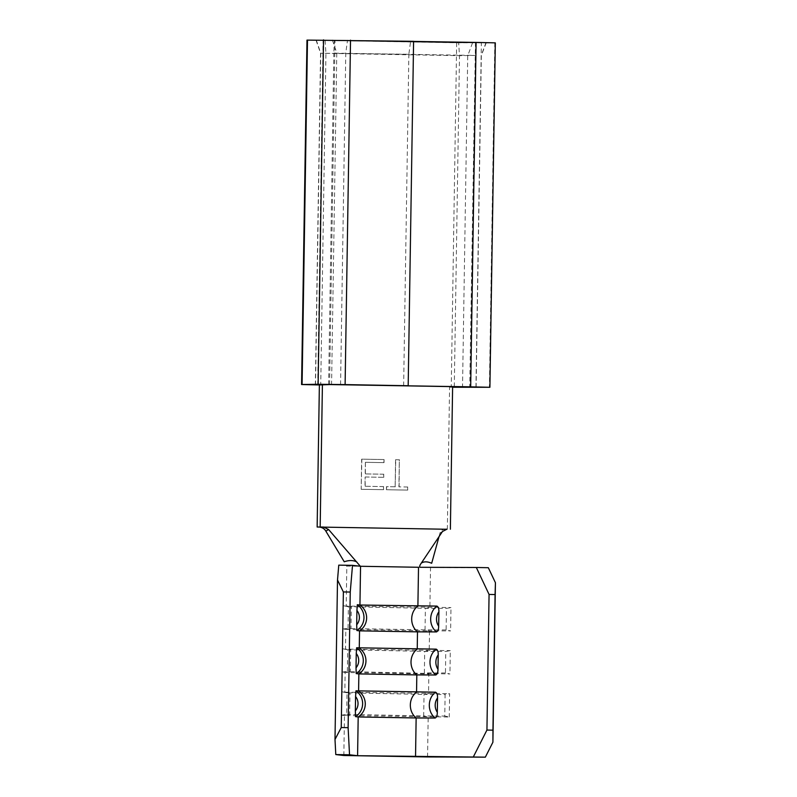 <?xml version="1.0" encoding="UTF-8"?>
<svg xmlns="http://www.w3.org/2000/svg" width="797" height="797" viewBox="0 0 797 797"><rect width="100%" height="100%" fill="white"/><g stroke="black" fill="none" stroke-linecap="round" stroke-linejoin="round"><path stroke-width="0.6" stroke-dasharray="3.98 2.99" d="M395.571 459.739L395.143 486.788L386.475 486.638L386.425 489.737L407.536 490.095L407.586 487.007L398.918 486.857L399.337 459.809L395.76 459.739L395.143 486.788M495.316 42.859L456.661 42.799L306.984 40.109M456.661 42.799L451.251 387.222L449.578 387.193L452.606 387.153M447.346 529.268L449.578 387.193M319.238 527.056L445.254 529.228C442.325 529.497 440.562 530.792 439.954 533.113L442.484 531.479M383.885 459.54L361.649 459.162L361.171 489.298L383.417 489.677L383.457 486.588L364.996 486.27L365.136 476.995L383.606 477.313L383.656 474.225L365.185 473.906L365.365 462.32L383.835 462.639L384.074 459.54L361.649 459.162M343.836 755.496L344.463 715.507L449.259 717.031L444.766 716.035L445.105 694.506L449.628 693.679L449.259 717.031M341.524 715.168L346.695 714.341L347.034 692.812L424.024 694.426L428.537 693.609L428.846 673.903L345.141 672.459L344.832 692.165L341.893 691.826L341.524 715.168L344.463 715.507L349.634 714.68L349.973 693.151L344.832 692.165L449.628 693.679M342.202 672.12L347.372 671.283L350.311 671.622L350.65 650.103L342.571 648.768L342.202 672.12L345.141 672.459L350.311 671.622L449.936 673.973L445.443 672.977L445.782 651.448L450.305 650.631L449.936 673.973M347.372 671.283L347.711 649.764L424.701 651.378L429.214 650.551L429.523 630.845L345.818 629.401L345.509 649.107L450.305 650.631M342.879 629.062L348.05 628.235L350.989 628.574L351.328 607.045L343.248 605.72L342.879 629.062L345.818 629.401L350.989 628.574L425.04 629.849L429.523 630.845L450.614 630.925L446.121 629.929L446.459 608.4L450.982 607.573L450.614 630.925M348.05 628.235L348.389 606.706L425.379 608.32L429.892 607.503L430.519 567.514L346.815 566.069L346.187 606.059L450.982 607.573M432.99 567.524L488.322 567.713M451.251 387.222L452.606 387.242M334.361 40.189L333.833 53.13L474.932 55.411L459.49 55.67L320.563 53.24L408.851 54.246L410.604 41.324L316.06 40.248L458.664 42.769L483.141 42.62L334.361 40.189L413.593 41.414M403.641 385.748L408.851 54.246M413.593 41.314L410.604 41.324M329.589 384.533L334.999 40.139M328.623 384.543L333.833 53.13M486.24 42.719L481.338 55.561L476.128 387.073M316.06 40.248L320.563 53.24L315.353 384.742M447.017 529.168L445.254 529.228M438.938 536.829L439.954 533.113M338.765 565.143L360.324 566.249M445.443 672.977L424.363 672.907L424.701 651.378L445.782 651.448M347.711 649.764L342.571 648.768M346.695 714.341L423.685 715.955L424.024 694.426L445.105 694.506M427.551 756.941L428.178 716.951L423.685 715.955L444.766 716.035M347.034 692.812L341.893 691.826M446.121 629.929L425.04 629.849L425.379 608.32L446.459 608.4M348.389 606.706L343.248 605.72M395.332 486.788L386.475 486.638M386.665 486.638L386.425 489.737M386.615 489.727L407.536 490.095M407.725 490.095L407.586 487.007M407.775 487.007L398.918 486.857M399.108 486.857L399.337 459.809M399.526 459.809L395.76 459.739M361.838 459.152L361.171 489.298M361.36 489.298L383.417 489.677M383.606 489.677L383.457 486.588M383.646 486.588L364.996 486.27M365.185 486.27L365.136 476.995M365.325 476.995L383.606 477.313M383.795 477.313L383.656 474.225M383.845 474.225L365.185 473.906M365.375 473.906L365.365 462.32M365.554 462.31L383.835 462.639M384.024 462.629L384.074 459.54M317.694 384.921L323.104 40.498M315.522 384.732L320.733 53.23L316.349 40.239M332.399 39.999L336.782 53.001L331.572 384.503M340.568 384.612L345.768 53.1L347.522 40.179M494.817 42.889L489.398 387.312M475.958 387.501L481.368 43.078M475.46 42.47L469.722 386.924M475.958 387.053L481.169 55.571L485.961 42.729M472.511 42.928L467.729 55.77L462.529 386.804M454.29 386.675L459.49 55.67L458.664 42.769M325.106 40.468L325.933 53.369L320.733 384.662M346.476 566.029L358.799 566.229"/><path stroke-width="1.2" d="M473.338 756.911L486.937 730.052L492.945 730.172L492.915 742.196L485.353 757.15L357.584 755.705L358.192 716.961A15.551 15.522 -83.4 0 0 358.59 691.129L358.869 673.913A15.551 15.522 -83.4 0 0 359.268 648.081L359.547 630.855A15.551 15.522 -83.4 0 0 359.945 605.023L436.876 606.089C438.31 606.746 438.988 608.659 438.898 611.847L438.669 626.183C438.659 629.371 437.932 631.284 436.467 631.921A15.551 13.559 -89.8 0 1 430.669 618.89A15.551 13.559 -89.8 0 1 436.876 606.089M415.536 756.712L416.144 717.958L358.192 716.961L355.552 716.652L355.342 710.874A11.248 11.218 -83.4 0 0 355.572 696.538L355.95 690.83L435.521 692.194C436.965 692.852 437.633 694.765 437.543 697.953L437.314 712.289C437.314 715.477 436.577 717.39 435.122 718.027A15.551 13.559 -89.8 0 1 429.314 704.996A15.551 13.559 -89.8 0 1 435.521 692.194M435.122 718.027L416.144 717.958A15.551 13.559 -89.8 0 1 410.335 704.927A15.551 13.559 -89.8 0 1 416.552 692.125L416.821 674.91L358.869 673.913L356.219 673.604L356.02 667.826A11.248 11.218 -83.4 0 0 356.249 653.48L356.628 647.772L436.198 649.147C437.633 649.794 438.31 651.717 438.22 654.895L437.991 669.241C437.981 672.419 437.254 674.332 435.8 674.979A15.551 13.559 -89.8 0 1 429.991 661.938A15.551 13.559 -89.8 0 1 436.198 649.147M435.8 674.979L416.821 674.91A15.551 13.559 -89.8 0 1 411.013 661.879A15.551 13.559 -89.8 0 1 417.229 649.077L417.498 631.852L359.547 630.855L356.897 630.547L356.697 624.778A11.248 11.218 -83.4 0 0 356.926 610.432L356.697 624.778M445.981 529.248L317.146 527.016L323.532 527.036L328.593 529.517L360.324 566.249L352.513 565.352L350.252 592.041L343.377 591.942L337.51 579.997L338.765 565.143L352.513 565.352M317.146 527.016L319.378 384.951L301.575 384.533L306.984 40.109L413.593 41.314L408.184 385.738L331.572 384.503L319.378 384.951M492.915 742.196L495.425 582.717L495.076 594.552L489.069 594.442L476.317 567.484L420.188 567.285C419.252 566.846 419.63 565.452 421.314 563.09L442.484 531.479L447.017 529.168M335.786 754.57L334.999 739.477L341.246 727.551L348.12 727.661L349.534 754.779L335.786 754.57L343.836 755.496L427.551 756.941L485.353 757.15M476.317 567.484L488.322 567.713L495.425 582.717M486.937 730.052L489.069 594.442M356.926 610.432L357.305 604.724L359.945 605.023L360.553 566.278L418.515 567.275L417.897 606.019A15.551 13.559 -89.8 0 0 411.69 618.821A15.551 13.559 -89.8 0 0 417.498 631.852L436.467 631.921M452.606 387.242L489.906 387.282L470.678 386.844L476.088 42.42L495.316 42.859L489.906 387.282M462.529 386.804L329.589 384.562L470.678 386.844M462.519 387.272L454.29 386.675M450.375 529.218L452.606 387.153L454.28 387.173M350.521 40.169L345.111 384.592L408.184 385.738M345.111 384.592L318.133 384.274L323.542 39.85M307.493 40.079L302.083 384.503L318.133 384.274M302.083 384.503L301.575 384.533M413.593 41.414L476.088 42.42M320.175 526.976L322.406 384.901M356.817 561.975C353.31 560.152 349.116 560.082 344.234 561.765L325.853 531.141C324.499 528.8 322.287 527.435 319.238 527.056M421.314 563.09C423.994 561.387 427.451 561.447 431.685 563.27L439.017 536.66M328.593 529.517L325.853 531.141M492.945 730.172L495.076 594.552M348.12 727.661L350.252 592.041M357.584 755.705L349.534 754.779M355.572 696.538L355.342 710.874M356.249 653.48L356.02 667.826M341.246 727.551L343.377 591.942M334.999 739.477L337.51 579.997M356.628 647.772A15.551 15.522 96.6 0 1 356.219 673.604M438.22 654.895A11.248 9.813 90.2 0 0 435.859 662.028A11.248 9.813 90.2 0 0 437.991 669.241M357.305 604.724A15.551 15.522 96.6 0 1 356.897 630.547M438.898 611.847A11.248 9.813 90.2 0 0 436.527 618.97A11.248 9.813 90.2 0 0 438.669 626.183M355.95 690.83A15.551 15.522 96.6 0 1 355.552 716.652M437.543 697.953A11.248 9.813 90.2 0 0 435.182 705.076A11.248 9.813 90.2 0 0 437.314 712.289M446.758 529.168L444.806 529.238"/></g></svg>
